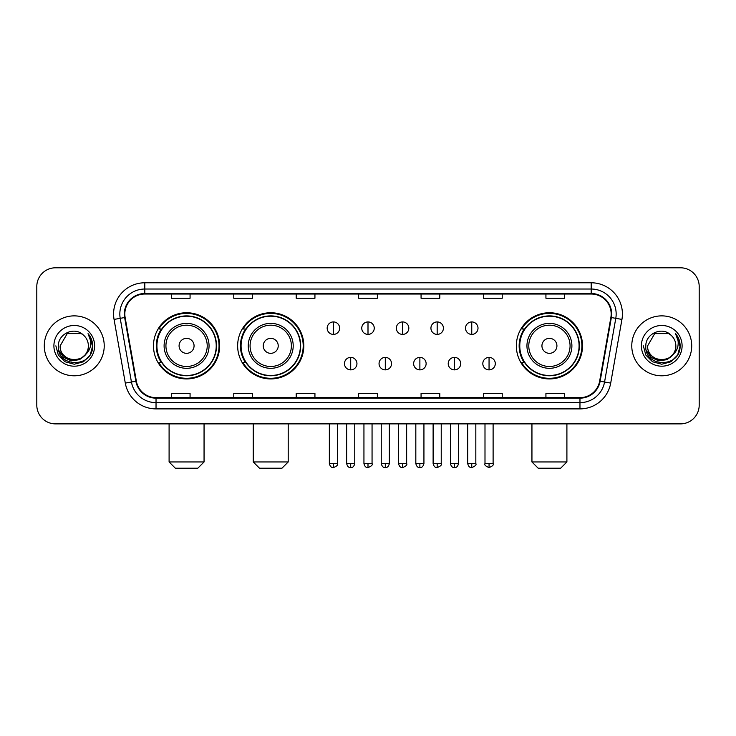 <?xml version="1.0" encoding="UTF-8"?>
<svg xmlns="http://www.w3.org/2000/svg" width="736" height="736" viewBox="0 0 736 736"><rect width="100%" height="100%" fill="white"/><g stroke="black" fill="none" stroke-linecap="round" stroke-linejoin="round"><path stroke-width="1.1" d="M516.341 345.837A33.092 33.092 0 0 0 549.424 378.93A33.092 33.092 0 0 0 582.516 345.837A33.092 33.092 0 0 0 549.424 312.745A33.092 33.092 0 0 0 516.341 345.837M237.645 345.837A33.092 33.092 0 0 0 270.728 378.93A33.092 33.092 0 0 0 303.821 345.837A33.092 33.092 0 0 0 270.728 312.745A33.092 33.092 0 0 0 237.645 345.837M153.484 345.837A33.092 33.092 0 0 0 186.576 378.93A33.092 33.092 0 0 0 219.659 345.837A33.092 33.092 0 0 0 186.576 312.745A33.092 33.092 0 0 0 153.484 345.837M161.423 362.692A30.277 30.277 0 0 1 161.423 328.983M245.576 362.692A30.277 30.277 0 0 1 245.576 328.983M524.271 362.692A30.277 30.277 0 0 1 524.271 328.983M36.8 286.525L36.8 405.15A18.731 18.731 0 0 0 55.531 423.881L680.469 423.881A18.731 18.731 0 0 0 699.2 405.15L699.2 286.525A18.731 18.731 0 0 0 680.469 267.794L55.531 267.794A18.731 18.731 0 0 0 36.8 286.525L36.8 405.15M44.289 345.837A29.964 29.964 0 0 0 74.262 375.802A29.964 29.964 0 0 0 104.227 345.837A29.964 29.964 0 0 0 74.262 315.873A29.964 29.964 0 0 0 44.289 345.837A29.964 29.964 0 0 0 74.262 375.802A29.964 29.964 0 0 0 104.227 345.837A29.964 29.964 0 0 0 74.262 315.873A29.964 29.964 0 0 0 44.289 345.837M631.773 345.837A29.964 29.964 0 0 0 661.738 375.802A29.964 29.964 0 0 0 691.711 345.837A29.964 29.964 0 0 0 661.738 315.873A29.964 29.964 0 0 0 631.773 345.837A29.964 29.964 0 0 0 661.738 375.802A29.964 29.964 0 0 0 691.711 345.837A29.964 29.964 0 0 0 661.738 315.873A29.964 29.964 0 0 0 631.773 345.837M124.826 313.996A19.982 19.982 0 0 1 144.808 294.023L591.192 294.023A19.982 19.982 0 0 1 610.871 317.464L599.638 381.147A19.982 19.982 0 0 1 579.968 397.652L156.032 397.652A19.982 19.982 0 0 1 136.362 381.147L125.129 317.464A19.982 19.982 0 0 1 124.826 313.996M124.329 313.996A20.479 20.479 0 0 0 124.642 317.556L135.866 381.23A20.479 20.479 0 0 0 156.032 398.158L579.968 398.158A20.479 20.479 0 0 0 600.134 381.23L611.358 317.556A20.479 20.479 0 0 0 591.192 293.517L144.808 293.517A20.479 20.479 0 0 0 124.329 313.996M114.062 319.415A31.216 31.216 0 0 1 144.808 282.78L591.192 282.78A31.216 31.216 0 0 1 621.938 319.415L610.705 383.097A31.216 31.216 0 0 1 579.968 408.894L156.032 408.894A31.216 31.216 0 0 1 125.295 383.097L114.062 319.415L120.216 318.329A24.969 24.969 0 0 1 144.808 289.027L591.192 289.027A24.969 24.969 0 0 1 615.784 318.329L604.56 382.012A24.969 24.969 0 0 1 579.968 402.647L156.032 402.647A24.969 24.969 0 0 1 131.44 382.012L120.216 318.329A24.969 24.969 0 0 1 119.83 313.996M680.469 267.794L55.531 267.794M55.531 423.881L680.469 423.881M699.2 405.15L699.2 286.525M600.134 381.23L604.56 382.012L615.784 318.329L621.938 319.415M358.634 294.023L358.634 298.246L377.366 298.246L377.366 294.023M296.203 294.023L296.203 298.246L314.934 298.246L314.934 294.023M233.772 294.023L233.772 298.246L252.503 298.246L252.503 294.023M171.341 294.023L171.341 298.246L190.072 298.246L190.072 294.023M421.066 294.023L421.066 298.246L439.797 298.246L439.797 294.023M483.497 294.023L483.497 298.246L502.228 298.246L502.228 294.023M545.928 294.023L545.928 298.246L564.659 298.246L564.659 294.023M377.366 397.652L377.366 393.429L358.634 393.429L358.634 397.652M314.934 397.652L314.934 393.429L296.203 393.429L296.203 397.652M252.503 397.652L252.503 393.429L233.772 393.429L233.772 397.652M190.072 397.652L190.072 393.429L171.341 393.429L171.341 397.652M439.797 397.652L439.797 393.429L421.066 393.429L421.066 397.652M502.228 397.652L502.228 393.429L483.497 393.429L483.497 397.652M564.659 397.652L564.659 393.429L545.928 393.429L545.928 397.652M85.072 354.899C77.584 365.028 59.414 358.552 60.15 345.837C59.285 364.035 89.231 364.035 88.366 345.837C89.231 364.035 59.285 364.035 60.15 345.837L67.206 333.62L81.31 333.62L83.499 335.174C74.842 326.103 58.172 333.574 58.328 345.837C56.746 367.623 92.055 368.184 92.626 346.895L92.662 345.837C92.607 341.21 91.071 337.143 88.044 333.647C90.344 337.419 91.154 341.486 90.473 345.837C89.81 349.536 88.016 352.562 85.072 354.899A14.113 14.113 0 0 0 88.366 345.837C89.231 364.035 59.285 364.035 60.15 345.837L67.206 333.62M88.366 345.837A14.113 14.113 0 0 0 83.499 335.174M85.974 354.145L79.598 359.656L71.254 360.824L63.572 357.346L58.77 350.41M53.903 345.837A20.35 20.35 0 0 0 74.262 366.188A20.35 20.35 0 0 0 94.613 345.837A20.35 20.35 0 0 0 74.262 325.487A20.35 20.35 0 0 0 53.903 345.837M88.044 333.647L92.653 346.371L91.798 340.262L92.653 346.371L91.798 340.262L92.653 346.371L88.182 333.804L92.653 346.371L88.182 333.804L92.662 345.837L90.197 355.037L83.462 361.772L74.262 364.237L65.062 361.772L58.319 355.037L55.862 345.837M88.182 333.804L92.653 346.38M197.809 468.206L175.334 468.206L169.096 461.96L204.056 461.96L197.809 468.206M194.065 345.837A7.489 7.489 0 0 0 186.576 338.348A7.489 7.489 0 0 0 179.078 345.837A7.489 7.489 0 0 0 186.576 353.326A7.489 7.489 0 0 0 194.065 345.837M209.052 345.837A22.476 22.476 0 0 0 186.576 323.362A22.476 22.476 0 0 0 164.1 345.837A22.476 22.476 0 0 0 186.576 368.313A22.476 22.476 0 0 0 209.052 345.837A22.476 22.476 0 0 1 186.576 368.313A22.476 22.476 0 0 1 164.1 345.837M216.228 345.837A29.652 29.652 0 0 0 186.576 316.186A29.652 29.652 0 0 0 156.915 345.837A29.652 29.652 0 0 0 186.576 375.489A29.652 29.652 0 0 0 216.228 345.837M219.034 345.837A32.467 32.467 0 0 1 158.829 362.692L161.837 362.692A29.937 29.937 0 0 0 206.374 368.285A29.937 29.937 0 0 0 206.374 323.389A29.937 29.937 0 0 0 161.837 328.983L158.829 328.983A32.467 32.467 0 0 1 219.034 345.837M281.971 468.206L259.495 468.206L253.248 461.96L288.208 461.96L281.971 468.206M278.226 345.837A7.489 7.489 0 0 0 270.728 338.348A7.489 7.489 0 0 0 263.24 345.837A7.489 7.489 0 0 0 270.728 353.326A7.489 7.489 0 0 0 278.226 345.837M293.204 345.837A22.476 22.476 0 0 0 270.728 323.362A22.476 22.476 0 0 0 248.253 345.837A22.476 22.476 0 0 0 270.728 368.313A22.476 22.476 0 0 0 293.204 345.837A22.476 22.476 0 0 1 270.728 368.313A22.476 22.476 0 0 1 248.253 345.837M300.389 345.837A29.652 29.652 0 0 0 270.728 316.186A29.652 29.652 0 0 0 241.077 345.837A29.652 29.652 0 0 0 270.728 375.489A29.652 29.652 0 0 0 300.389 345.837M303.195 345.837A32.467 32.467 0 0 1 242.99 362.692L245.999 362.692A29.937 29.937 0 0 0 290.536 368.285A29.937 29.937 0 0 0 290.536 323.389A29.937 29.937 0 0 0 245.999 328.983L242.99 328.983A32.467 32.467 0 0 1 303.195 345.837M560.666 468.206L538.191 468.206L531.944 461.96L566.904 461.96L560.666 468.206M556.922 345.837A7.489 7.489 0 0 0 549.424 338.348A7.489 7.489 0 0 0 541.935 345.837A7.489 7.489 0 0 0 549.424 353.326A7.489 7.489 0 0 0 556.922 345.837M571.9 345.837A22.476 22.476 0 0 0 549.424 323.362A22.476 22.476 0 0 0 526.948 345.837A22.476 22.476 0 0 0 549.424 368.313A22.476 22.476 0 0 0 571.9 345.837A22.476 22.476 0 0 1 549.424 368.313A22.476 22.476 0 0 1 526.948 345.837M579.085 345.837A29.652 29.652 0 0 0 549.424 316.186A29.652 29.652 0 0 0 519.772 345.837A29.652 29.652 0 0 0 549.424 375.489A29.652 29.652 0 0 0 579.085 345.837M581.891 345.837A32.467 32.467 0 0 1 521.677 362.692L524.685 362.692A29.937 29.937 0 0 0 569.232 368.285A29.937 29.937 0 0 0 569.232 323.389A29.937 29.937 0 0 0 524.685 328.983L521.677 328.983A32.467 32.467 0 0 1 581.891 345.837M333.417 321.926A6.247 6.247 0 0 0 327.17 328.164A6.247 6.247 0 0 0 333.417 334.411A6.247 6.247 0 0 0 339.655 328.164A6.247 6.247 0 0 0 333.417 321.926L333.417 334.411A6.247 6.247 0 0 0 339.655 328.164A6.247 6.247 0 0 0 333.417 321.926M368 321.926A6.247 6.247 0 0 0 361.753 328.164A6.247 6.247 0 0 0 368 334.411A6.247 6.247 0 0 0 374.247 328.164A6.247 6.247 0 0 0 368 321.926L368 334.411A6.247 6.247 0 0 0 374.247 328.164A6.247 6.247 0 0 0 368 321.926M402.583 321.926A6.247 6.247 0 0 0 396.345 328.164A6.247 6.247 0 0 0 402.583 334.411A6.247 6.247 0 0 0 408.83 328.164A6.247 6.247 0 0 0 402.583 321.926L402.583 334.411A6.247 6.247 0 0 0 408.83 328.164A6.247 6.247 0 0 0 402.583 321.926M437.175 321.926A6.247 6.247 0 0 0 430.928 328.164A6.247 6.247 0 0 0 437.175 334.411A6.247 6.247 0 0 0 443.422 328.164A6.247 6.247 0 0 0 437.175 321.926L437.175 334.411A6.247 6.247 0 0 0 443.422 328.164A6.247 6.247 0 0 0 437.175 321.926M471.758 321.926A6.247 6.247 0 0 0 465.52 328.164A6.247 6.247 0 0 0 471.758 334.411A6.247 6.247 0 0 0 478.004 328.164A6.247 6.247 0 0 0 471.758 321.926L471.758 334.411A6.247 6.247 0 0 0 478.004 328.164A6.247 6.247 0 0 0 471.758 321.926M350.704 357.383A6.247 6.247 0 0 0 344.466 363.63A6.247 6.247 0 0 0 350.704 369.877A6.247 6.247 0 0 0 356.951 363.63A6.247 6.247 0 0 0 350.704 357.383L350.704 369.877A6.247 6.247 0 0 0 356.951 363.63A6.247 6.247 0 0 0 350.704 357.383M385.296 357.383A6.247 6.247 0 0 0 379.049 363.63A6.247 6.247 0 0 0 385.296 369.877A6.247 6.247 0 0 0 391.534 363.63A6.247 6.247 0 0 0 385.296 357.383L385.296 369.877A6.247 6.247 0 0 0 391.534 363.63A6.247 6.247 0 0 0 385.296 357.383M419.879 357.383A6.247 6.247 0 0 0 413.641 363.63A6.247 6.247 0 0 0 419.879 369.877A6.247 6.247 0 0 0 426.126 363.63A6.247 6.247 0 0 0 419.879 357.383L419.879 369.877A6.247 6.247 0 0 0 426.126 363.63A6.247 6.247 0 0 0 419.879 357.383M454.471 357.383A6.247 6.247 0 0 0 448.224 363.63A6.247 6.247 0 0 0 454.471 369.877A6.247 6.247 0 0 0 460.708 363.63A6.247 6.247 0 0 0 454.471 357.383L454.471 369.877A6.247 6.247 0 0 0 460.708 363.63A6.247 6.247 0 0 0 454.471 357.383M489.054 357.383A6.247 6.247 0 0 0 482.816 363.63A6.247 6.247 0 0 0 489.054 369.877A6.247 6.247 0 0 0 495.3 363.63A6.247 6.247 0 0 0 489.054 357.383L489.054 369.877A6.247 6.247 0 0 0 495.3 363.63A6.247 6.247 0 0 0 489.054 357.383M675.85 345.837C676.715 364.035 646.769 364.035 647.634 345.837L654.69 333.62L668.794 333.62L670.984 335.174C662.326 326.103 645.656 333.574 645.812 345.837C644.221 367.623 679.54 368.184 680.11 346.895L680.138 345.837C680.092 341.21 678.546 337.143 675.519 333.647C677.828 337.419 678.638 341.486 677.957 345.837C677.295 349.536 675.492 352.562 672.557 354.899A14.113 14.113 0 0 0 675.85 345.837C676.715 364.035 646.769 364.035 647.634 345.837C646.769 364.035 676.715 364.035 675.85 345.837A14.113 14.113 0 0 0 670.984 335.174M672.557 354.899C665.059 365.028 646.898 358.552 647.634 345.837M673.449 354.145L667.083 359.656L658.729 360.824L651.047 357.346L646.254 350.41M641.387 345.837A20.35 20.35 0 0 0 661.738 366.188A20.35 20.35 0 0 0 682.097 345.837A20.35 20.35 0 0 0 661.738 325.487A20.35 20.35 0 0 0 641.387 345.837M675.519 333.647L680.138 346.371L679.273 340.262L680.138 346.371L679.273 340.262L680.138 346.371L675.657 333.804L680.138 346.371L675.657 333.804L680.138 345.837L677.681 355.037L670.938 361.772L661.738 364.237L652.538 361.772L645.803 355.037L643.338 345.837M675.657 333.804L680.138 346.38M591.192 282.78L591.192 293.517M120.216 318.329L124.642 317.556M156.032 408.894L156.032 398.158M579.968 398.158L579.968 408.894M125.295 383.097L135.866 381.23M611.358 317.556L615.784 318.329M144.808 282.78L144.808 293.517M604.56 382.012L610.705 383.097M207.221 345.837A20.645 20.645 0 0 0 186.576 325.192A20.645 20.645 0 0 0 165.931 345.837A20.645 20.645 0 0 0 186.576 366.482A20.645 20.645 0 0 0 207.221 345.837M291.382 345.837A20.645 20.645 0 0 0 270.728 325.192A20.645 20.645 0 0 0 250.084 345.837A20.645 20.645 0 0 0 270.728 366.482A20.645 20.645 0 0 0 291.382 345.837M570.069 345.837A20.645 20.645 0 0 0 549.424 325.192A20.645 20.645 0 0 0 528.779 345.837A20.645 20.645 0 0 0 549.424 366.482A20.645 20.645 0 0 0 570.069 345.837M333.417 463.524L329.351 463.524C330.059 466.412 331.412 467.765 333.417 467.581L333.417 463.524L337.474 463.524L337.474 423.881M368 463.524L363.943 463.524C364.651 466.412 366.004 467.765 368 467.581L368 463.524L372.057 463.524L372.057 423.881M402.583 463.524L398.526 463.524C399.234 466.412 400.586 467.765 402.583 467.581L402.583 463.524L406.649 463.524L406.649 423.881M437.175 463.524L433.118 463.524C433.826 466.412 435.178 467.765 437.175 467.581L437.175 463.524L441.232 463.524L441.232 423.881M471.758 463.524L467.7 463.524C468.409 466.412 469.761 467.765 471.758 467.581L471.758 463.524L475.824 463.524L475.824 423.881M350.704 463.524L346.647 463.524C347.355 466.412 348.708 467.765 350.704 467.581L350.704 463.524L354.761 463.524L354.761 423.881M385.296 463.524L381.239 463.524C381.947 466.412 383.3 467.765 385.296 467.581L385.296 463.524L389.353 463.524L389.353 423.881M419.879 463.524L415.822 463.524C416.53 466.412 417.882 467.765 419.879 467.581L419.879 463.524L423.936 463.524L423.936 423.881M454.471 463.524L450.414 463.524C451.122 466.412 452.474 467.765 454.471 467.581L454.471 463.524L458.528 463.524L458.528 423.881M489.054 463.524L484.996 463.524C484.178 464.821 485.53 466.173 489.054 467.581L489.054 463.524L493.111 463.524L493.111 423.881M204.056 423.881L204.056 461.96M169.096 423.881L169.096 461.96M288.208 423.881L288.208 461.96M253.248 423.881L253.248 461.96M566.904 423.881L566.904 461.96M531.944 423.881L531.944 461.96M329.351 463.524L329.351 423.881M337.474 463.524C338.293 464.821 336.941 466.173 333.417 467.581M363.943 463.524L363.943 423.881M372.057 463.524C372.885 464.821 371.533 466.173 368 467.581M398.526 463.524L398.526 423.881M406.649 463.524C407.468 464.821 406.116 466.173 402.583 467.581M433.118 463.524L433.118 423.881M441.232 463.524C442.06 464.821 440.708 466.173 437.175 467.581M467.7 463.524L467.7 423.881M475.824 463.524C476.643 464.821 475.29 466.173 471.758 467.581M346.647 463.524L346.647 423.881M354.761 463.524C354.053 466.412 352.7 467.765 350.704 467.581M381.239 463.524L381.239 423.881M389.353 463.524C388.645 466.412 387.292 467.765 385.296 467.581M415.822 463.524L415.822 423.881M423.936 463.524C423.228 466.412 421.875 467.765 419.879 467.581M450.414 463.524L450.414 423.881M458.528 463.524C457.82 466.412 456.467 467.765 454.471 467.581M484.996 463.524L484.996 423.881M493.111 463.524C493.939 464.821 492.586 466.173 489.054 467.581"/></g></svg>
